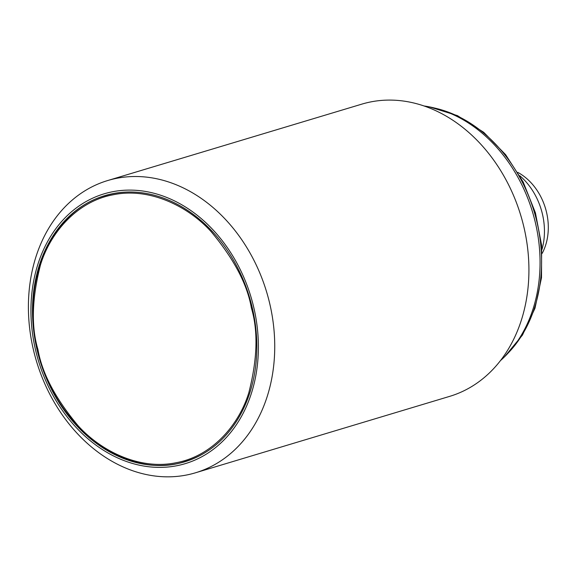 <?xml version="1.0" encoding="UTF-8"?>
<svg xmlns="http://www.w3.org/2000/svg" width="577" height="577" viewBox="0 0 577 577"><rect width="100%" height="100%" fill="white"/><g stroke="black" fill="none" stroke-linecap="round" stroke-linejoin="round"><path stroke-width="0.87" d="M500.504 360.575A141.387 111.354 -106.7 0 0 535.413 222.801A141.387 111.354 -106.7 0 0 423.951 105.959M195.502 472.787L449.685 396.363A152.573 120.167 -106.7 0 0 523.916 227.172A152.573 120.167 -106.7 0 0 370.953 101.877A152.573 120.167 -106.7 0 0 361.822 104.134L107.639 180.558A152.573 120.167 73.3 0 1 269.733 303.603A152.573 120.167 73.3 0 1 195.502 472.787A152.573 120.167 73.3 0 1 33.408 349.741A152.573 120.167 73.3 0 1 107.639 180.558M253.772 307.447A140.875 110.957 73.3 0 1 176.8 465.74A140.875 110.957 73.3 0 1 35.565 350.051A140.875 110.957 73.3 0 1 112.537 191.752A140.875 110.957 73.3 0 1 253.772 307.447M252.272 307.736A138.942 109.435 -106.7 0 0 104.661 195.69A138.942 109.435 -106.7 0 0 37.058 349.756A138.942 109.435 -106.7 0 0 184.669 461.809A138.942 109.435 -106.7 0 0 252.272 307.736M541.983 249.502A61.032 48.064 -106.7 0 0 542.445 214.132A61.032 48.064 -106.7 0 0 519.805 175.74M542.2 253.346A53.906 42.46 -106.7 0 0 517.865 172.415M185.78 461.311A138.942 109.435 -106.7 0 0 187.684 460.843M508.301 352.886A139.858 110.157 -106.7 0 0 536.992 222.203A139.858 110.157 -106.7 0 0 482.711 132.227A139.858 110.157 -106.7 0 0 434.69 108.072M109.616 194.355L105.302 195.653A138.79 109.313 73.3 0 1 125.808 192.098M37.967 349.583C31.079 326.575 31.908 298.388 40.448 265.031C50.076 233.058 76.892 201.308 113.243 194.766C149.335 187.164 188.052 206.119 211.168 231.694C233.93 258.943 247.331 284.346 251.363 307.916C258.251 330.924 257.421 359.11 248.882 392.468C239.253 424.434 212.437 456.183 176.086 462.725C139.995 470.327 101.278 451.38 78.162 425.804C55.399 398.556 42.006 373.146 37.967 349.583M107.704 194.831A138.942 109.435 -106.7 0 0 105.851 195.488M204.294 453.14A138.79 109.313 73.3 0 1 185.231 461.477L189.537 460.186M429.367 106.868L457.474 115.645L483.721 132.313L505.625 154.672L523.188 182.015L535.42 212.819L541.644 245.34L541.5 277.753L534.987 308.255L522.437 335.122L504.522 356.824M105.302 195.653C51.685 210.115 20.325 281.663 37.577 349.633C53.632 425.898 126.68 481.406 185.231 461.477"/></g></svg>
